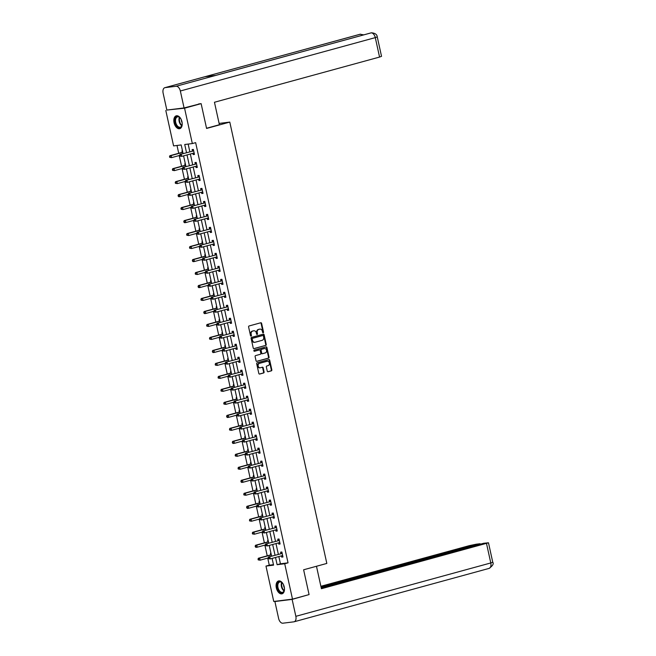 <?xml version="1.0" encoding="UTF-8"?>
<svg xmlns="http://www.w3.org/2000/svg" width="656" height="656" viewBox="0 0 656 656"><rect width="100%" height="100%" fill="white"/><g stroke="black" fill="none" stroke-linecap="round" stroke-linejoin="round"><path stroke-width="0.98" d="M263.204 332.781A0.59 0.467 82.9 0 0 263.532 332.084L261.621 323.4A0.836 0.672 82.9 0 0 260.793 322.76L249.075 325.975A0.836 0.672 82.9 0 0 248.608 326.967L250.51 335.651A0.59 0.467 82.9 0 0 251.42 335.396L251.174 334.273A2.681 2.148 82.9 0 1 252.683 331.091L253.659 330.821A2.681 2.148 82.9 0 1 253.905 330.772A2.681 2.148 82.9 0 1 256.316 332.871L256.562 333.994A0.59 0.467 82.9 0 0 257.48 333.74L257.226 332.617A2.681 2.148 82.9 0 1 258.735 329.435L259.71 329.164A2.681 2.148 82.9 0 0 259.448 329.181A2.681 2.148 82.9 0 0 259.21 329.23L259.71 329.164A2.681 2.148 82.9 0 1 259.956 329.115A2.681 2.148 82.9 0 1 262.375 331.206L262.621 332.33A0.59 0.467 82.9 0 0 263.204 332.781M262.884 332.731A0.59 0.467 82.9 0 0 263.023 332.149L261.113 323.465A0.836 0.672 82.9 0 0 260.563 322.826M250.772 336.044A0.59 0.467 82.9 0 0 250.92 335.462L250.674 334.339L251.174 334.273M256.832 334.388A0.59 0.467 82.9 0 0 256.972 333.806L256.726 332.682L257.226 332.617M276.332 587.891A6.667 3.952 74.7 0 1 278.529 580.97A6.667 3.952 74.7 0 1 284.237 586.907A6.667 3.952 74.7 0 1 282.047 593.819A6.667 3.952 74.7 0 1 276.332 587.891M174.07 122.746A6.667 3.952 74.7 0 1 176.259 115.825A6.667 3.952 74.7 0 1 181.966 121.762A6.667 3.952 74.7 0 1 179.777 128.674A6.667 3.952 74.7 0 1 174.07 122.746M267.246 371.107A0.836 0.672 82.9 0 0 268.074 371.747L271.363 370.845A0.836 0.672 82.9 0 0 271.83 369.853L269.714 360.21A0.836 0.672 82.9 0 0 268.886 359.57L257.168 362.776A0.836 0.672 82.9 0 0 256.701 363.777L258.817 373.42A0.836 0.672 82.9 0 0 259.645 374.051L263.614 372.969A0.836 0.672 82.9 0 0 264.089 371.977L263.179 367.844A0.836 0.672 82.9 0 0 262.351 367.204L260.383 367.745A2.247 1.796 82.9 0 1 260.178 367.786A2.247 1.796 82.9 0 1 258.136 365.909A2.247 1.796 82.9 0 1 259.423 363.375L267.131 361.267A2.247 1.796 82.9 0 1 267.336 361.226A2.247 1.796 82.9 0 1 269.378 363.096A2.247 1.796 82.9 0 1 268.091 365.638L266.812 365.991A0.836 0.672 82.9 0 0 266.336 366.983L267.246 371.107M198.596 103.96L201.13 103.64L206.583 128.445L229.789 122.09L326.827 563.43L303.621 569.785L309.074 594.59L292.494 599.133L273.749 601.462L265.975 566.087L273.577 565.144L272.092 558.412M201.13 103.64L184.557 108.183L192.331 143.557L184.73 144.5L186.525 152.659M278.841 556.559L280.432 563.791L288.033 562.848L195.644 142.647L192.331 143.557M288.033 562.848L284.72 563.75L292.494 599.133M265.778 345.433A0.836 0.672 82.9 0 0 266.246 344.441L264.13 334.798A0.836 0.672 82.9 0 0 263.294 334.158L251.584 337.373A0.836 0.672 82.9 0 0 251.109 338.365L253.232 348.008A0.836 0.672 82.9 0 0 254.061 348.648L265.27 345.499A0.836 0.672 82.9 0 0 265.737 344.507L263.622 334.863A0.836 0.672 82.9 0 0 263.072 334.224M266.918 347.508L269.042 357.143A0.836 0.672 82.9 0 1 268.566 358.143L256.857 361.349A0.836 0.672 82.9 0 1 256.02 360.71L255.118 356.585A0.836 0.672 82.9 0 1 255.586 355.593L260.342 354.289A0.836 0.672 82.9 0 0 260.809 353.297L260.211 350.558A0.836 0.672 82.9 0 0 259.374 349.919L254.43 351.272A0.59 0.467 82.9 0 1 254.175 350.124L266.09 346.868A0.836 0.672 82.9 0 1 266.918 347.508L266.41 347.565L268.534 357.208L269.042 357.143M229.789 122.09L219.112 123.426M188.157 144.074L189.838 151.757M190.338 154.012L192.7 164.738M193.192 167.001L195.554 177.727M196.046 179.982L198.407 190.707M198.907 192.971L201.261 203.696M201.761 205.951L204.114 216.685M204.615 218.94L206.968 229.666M207.468 231.929L209.83 242.654M210.322 244.909L212.683 255.635M213.175 257.898L215.537 268.624M216.037 270.879L218.391 281.604M218.891 283.868L221.244 294.593M221.744 296.856L224.106 307.582M224.598 309.837L226.96 320.563M227.452 322.826L229.813 333.551M230.305 335.806L232.667 346.532M233.167 348.795L235.52 359.521M236.021 361.784L238.374 372.51M238.874 374.765L241.236 385.49M241.728 387.753L244.089 398.479M244.581 400.734L246.943 411.46M247.443 413.723L249.797 424.448M250.297 426.703L252.65 437.437M253.15 439.692L255.504 450.418M256.004 452.681L258.366 463.407M258.858 465.662L261.219 476.387M261.711 478.65L264.073 489.376M264.573 491.631L266.926 502.365M267.427 504.62L269.78 515.345M270.28 517.609L272.642 528.334M273.134 530.589L275.495 541.315M275.987 543.578L278.349 554.304M192.913 153.307L193.2 154.586L194.463 154.431L193.364 149.437L192.101 149.593L192.397 150.937M195.775 166.296L196.054 167.575L197.317 167.411L196.218 162.417L194.955 162.573L195.25 163.926M198.629 179.277L198.907 180.556L200.17 180.4L199.08 175.406L197.809 175.562L198.104 176.907M201.482 192.265L201.761 193.545L203.032 193.381L201.933 188.387L200.662 188.551L200.957 189.896M204.336 205.246L204.615 206.525L205.886 206.369L204.787 201.376L203.516 201.531L203.819 202.884M207.189 218.235L207.468 219.514L208.739 219.358L207.64 214.364L206.378 214.52L206.673 215.865M210.043 231.224L210.33 232.495L211.593 232.339L210.494 227.345L209.231 227.501L209.526 228.854M212.905 244.204L213.184 245.483L214.446 245.328L213.348 240.334L212.085 240.49L212.38 241.834M215.758 257.193L216.037 258.472L217.3 258.308L216.209 253.314L214.938 253.478L215.234 254.823M218.612 270.174L218.891 271.453L220.162 271.297L219.063 266.303L217.792 266.459L218.087 267.804M221.466 283.162L221.744 284.442L223.015 284.286L221.917 279.292L220.646 279.448L220.949 280.793M224.319 296.151L224.606 297.422L225.869 297.266L224.77 292.273L223.507 292.428L223.803 293.781M227.173 309.132L227.46 310.411L228.723 310.255L227.624 305.261L226.361 305.417L226.656 306.762M230.035 322.121L230.313 323.4L231.576 323.236L230.477 318.242L229.215 318.406L229.51 319.751M232.888 335.101L233.167 336.38L234.438 336.225L233.339 331.231L232.068 331.387L232.363 332.731M235.742 348.09L236.021 349.369L237.292 349.213L236.193 344.211L234.922 344.375L235.217 345.72M238.595 361.071L238.874 362.35L240.145 362.194L239.046 357.2L237.784 357.356L238.079 358.709M241.449 374.059L241.736 375.339L242.999 375.183L241.9 370.189L240.637 370.345L240.932 371.69M244.303 387.048L244.59 388.327L245.852 388.163L244.754 383.17L243.491 383.325L243.786 384.678M247.164 400.029L247.443 401.308L248.706 401.152L247.607 396.158L246.344 396.314L246.64 397.659M250.018 413.018L250.297 414.297L251.568 414.141L250.469 409.139L249.198 409.303L249.493 410.648M252.872 425.998L253.15 427.277L254.421 427.122L253.323 422.128L252.052 422.284L252.355 423.637M255.725 438.987L256.004 440.266L257.275 440.11L256.176 435.117L254.913 435.272L255.209 436.617M258.579 451.976L258.866 453.255L260.129 453.091L259.03 448.097L257.767 448.253L258.062 449.606M261.441 464.956L261.719 466.236L262.982 466.08L261.883 461.086L260.621 461.242L260.916 462.587M264.294 477.945L264.573 479.224L265.836 479.06L264.745 474.067L263.474 474.231L263.769 475.575M267.148 490.926L267.427 492.205L268.698 492.049L267.599 487.055L266.328 487.211L266.623 488.564M270.001 503.915L270.28 505.194L271.551 505.038L270.452 500.044L269.181 500.2L269.485 501.545M272.855 516.903L273.142 518.174L274.405 518.019L273.306 513.025L272.043 513.181L272.338 514.534M275.709 529.884L275.996 531.163L277.258 531.007L276.16 526.014L274.897 526.169L275.192 527.514M278.57 542.873L278.849 544.152L280.112 543.988L279.013 538.994L277.75 539.158L278.046 540.503M281.424 555.853L281.703 557.133L282.974 556.977L281.875 551.983L280.604 552.139L280.899 553.484M177.005 145.468L178.727 153.283M179.227 155.546L181.581 166.271M182.081 168.526L184.434 179.252M184.935 181.515L187.296 192.241M187.788 194.504L190.15 205.23M190.642 207.485L193.003 218.21M193.495 220.473L195.857 231.199M196.357 233.454L198.711 244.18M199.211 246.443L201.564 257.168M202.064 259.432L204.426 270.157M204.918 272.412L207.28 283.138M207.772 285.401L210.133 296.127M210.625 298.382L212.987 309.107M213.487 311.37L215.84 322.096M216.341 324.351L218.694 335.085M219.194 337.34L221.556 348.065M222.048 350.329L224.409 361.054M224.901 363.309L227.263 374.035M227.763 376.298L230.117 387.024M230.617 389.279L232.97 400.004M233.47 402.267L235.824 412.993M236.324 415.256L238.686 425.982M239.178 428.237L241.539 438.962M242.031 441.226L244.393 451.951M244.893 454.206L247.246 464.932M247.747 467.195L250.1 477.921M250.6 480.184L252.962 490.909M253.454 493.164L255.815 503.89M256.307 506.153L258.669 516.879M259.161 519.134L261.523 529.859M262.023 532.123L264.376 542.848M264.876 545.111L267.23 555.837M267.73 558.092L269.288 565.177L273.47 564.66M182.475 150.79L181.966 150.855L182.261 152.2M185.328 163.779L184.82 163.836L185.115 165.189M188.182 176.759L187.673 176.825L187.969 178.17M191.035 189.748L190.535 189.814L190.83 191.158M193.889 202.729L193.389 202.794L193.684 204.139M196.751 215.717L196.242 215.783L196.538 217.128M199.604 228.706L199.096 228.764L199.391 230.117M202.458 241.687L201.95 241.752L202.245 243.097M205.312 254.676L204.803 254.733L205.107 256.086M208.165 267.656L207.665 267.722L207.96 269.067M211.019 280.645L210.519 280.711L210.814 282.055M213.881 293.634L213.372 293.691L213.667 295.044M216.734 306.614L216.226 306.68L216.521 308.025M219.588 319.603L219.079 319.661L219.375 321.014M222.441 332.584L221.933 332.649L222.236 333.994M225.295 345.573L224.795 345.638L225.09 346.983M228.149 358.561L227.648 358.619L227.944 359.972M231.01 371.542L230.502 371.608L230.797 372.952M233.864 384.531L233.356 384.588L233.651 385.941M236.718 397.511L236.209 397.577L236.504 398.922M239.571 410.5L239.071 410.566L239.366 411.911M242.425 423.489L241.925 423.546L242.22 424.891M245.278 436.47L244.778 436.535L245.073 437.88M248.14 449.458L247.632 449.516L247.927 450.869M250.994 462.439L250.485 462.505L250.781 463.849M253.847 475.428L253.339 475.493L253.642 476.838M256.701 488.408L256.201 488.474L256.496 489.819M259.555 501.397L259.054 501.463L259.35 502.808M262.416 514.386L261.908 514.443L262.203 515.796M265.27 527.367L264.762 527.432L265.057 528.777M268.124 540.355L267.615 540.413L267.91 541.766M270.977 553.336L270.469 553.402L270.772 554.746M167.862 109.954L184.557 108.183M269.288 565.177L265.975 566.087M183.09 153.602L181.187 144.943L173.586 145.894L165.812 110.511M271.592 556.149L269.239 545.423M268.739 543.168L266.385 532.442M265.885 530.179L263.523 519.454M263.031 517.199L260.67 506.465M260.178 504.21L257.816 493.484M257.324 491.221L254.963 480.495M254.462 478.24L252.109 467.515M251.609 465.252L249.255 454.526M248.755 452.271L246.394 441.545M245.902 439.282L243.54 428.557M243.048 426.293L240.686 415.568M240.194 413.313L237.833 402.587M237.333 400.324L234.979 389.598M234.479 387.343L232.126 376.618M231.625 374.355L229.264 363.629M228.772 361.366L226.41 350.64M225.918 348.385L223.557 337.66M223.056 335.396L220.703 324.671M220.203 322.416L217.849 311.69M217.349 309.427L214.996 298.701M214.496 296.446L212.134 285.713M211.642 283.458L209.28 272.732M208.788 270.469L206.427 259.743M205.927 257.488L203.573 246.763M203.073 244.499L200.72 233.774M200.219 231.519L197.858 220.785M197.366 218.53L195.004 207.804M194.512 205.541L192.151 194.816M191.659 192.561L189.297 181.835M188.797 179.572L186.443 168.846M185.943 166.591L183.59 155.866M275.528 557.469L277.119 564.701L284.72 563.75M187.026 154.923L189.379 165.648M189.879 167.903L192.233 178.629M192.733 180.892L195.094 191.618M195.586 193.881L197.948 204.606M198.44 206.861L200.802 217.587M201.302 219.85L203.655 230.576M204.155 232.831L206.509 243.556M207.009 245.82L209.371 256.545M209.863 258.808L212.224 269.534M212.716 271.789L215.078 282.515M215.57 284.778L217.931 295.503M218.432 297.758L220.785 308.484M221.285 310.747L223.639 321.473M224.139 323.728L226.5 334.462M226.992 336.717L229.354 347.442M229.846 349.705L232.208 360.431M232.708 362.686L235.061 373.412M235.561 375.675L237.915 386.4M238.415 388.655L240.768 399.381M241.269 401.644L243.63 412.37M244.122 414.633L246.484 425.359M246.976 427.614L249.337 438.339M249.838 440.602L252.191 451.328M252.691 453.583L255.045 464.309M255.545 466.572L257.906 477.297M258.398 479.561L260.76 490.286M261.252 492.541L263.614 503.267M264.106 505.53L266.467 516.256M266.967 518.511L269.321 529.236M269.821 531.499L272.174 542.225M272.675 544.488L275.036 555.214M280.432 563.791L277.119 564.701M193.2 154.586L194.422 154.25M196.054 167.575L197.276 167.239M198.907 180.556L200.137 180.22M201.761 193.545L202.991 193.208M204.615 206.525L205.845 206.189M207.468 219.514L208.698 219.178M210.33 232.495L211.552 232.158M213.184 245.483L214.414 245.147M216.037 258.472L217.267 258.136M218.891 271.453L220.121 271.117M221.744 284.442L222.974 284.105M224.606 297.422L225.828 297.086M227.46 310.411L228.682 310.075M230.313 323.4L231.543 323.064M233.167 336.38L234.397 336.044M236.021 349.369L237.251 349.033M238.874 362.35L240.104 362.014M241.736 375.339L242.958 375.002M244.59 388.327L245.811 387.991M247.443 401.308L248.673 400.972M250.297 414.297L251.527 413.961M253.15 427.277L254.38 426.941M256.004 440.266L257.234 439.93M258.866 453.255L260.088 452.919M261.719 466.236L262.949 465.899M264.573 479.224L265.803 478.888M267.427 492.205L268.657 491.869M270.28 505.194L271.51 504.858M273.142 518.174L274.364 517.838M275.996 531.163L277.217 530.827M278.849 544.152L280.079 543.816M281.703 557.133L282.933 556.796M256.726 332.682A2.681 2.148 82.9 0 1 258.234 329.492L259.21 329.23M253.642 330.821A2.681 2.148 82.9 0 0 253.396 330.837A2.681 2.148 82.9 0 0 253.15 330.886L253.659 330.821M250.674 334.339A2.681 2.148 82.9 0 1 252.175 331.149L253.15 330.886M253.782 348.648L265.27 345.499M263.417 335.946A0.59 0.467 82.9 0 0 262.835 335.503L252.552 338.316A0.59 0.467 82.9 0 0 252.216 339.013L252.478 340.202A2.681 2.148 82.9 0 0 254.897 342.293A2.681 2.148 82.9 0 0 255.135 342.243L262.162 340.316A2.681 2.148 82.9 0 0 263.671 337.135L263.417 335.946M262.433 335.552A0.59 0.467 82.9 0 0 262.326 335.56L262.835 335.503M254.897 342.293L254.389 342.35A2.681 2.148 82.9 0 1 251.97 340.259L251.715 339.078A0.59 0.467 82.9 0 1 252.043 338.381L262.326 335.56M256.57 361.349L268.066 358.209A0.836 0.672 82.9 0 0 268.534 357.208M259.022 349.96A0.836 0.672 82.9 0 0 258.874 349.984L254.192 351.263M265.27 352.936A2.247 1.796 82.9 0 0 266.557 350.402A2.247 1.796 82.9 0 0 264.507 348.525A2.247 1.796 82.9 0 0 264.311 348.566L261.588 349.312A0.836 0.672 82.9 0 0 261.121 350.304L261.719 353.043A0.836 0.672 82.9 0 0 262.548 353.682L265.27 352.936M264.212 348.582A2.247 1.796 82.9 0 0 264.007 348.59A2.247 1.796 82.9 0 0 263.802 348.631L264.311 348.566M262.4 353.699L262.047 353.748A0.836 0.672 82.9 0 1 261.211 353.108L260.612 350.37A0.836 0.672 82.9 0 1 261.08 349.377L263.802 348.631M266.41 347.565A0.836 0.672 82.9 0 0 265.869 346.926M267.033 361.276A2.247 1.796 82.9 0 0 266.828 361.284A2.247 1.796 82.9 0 0 266.623 361.325L267.131 361.267M259.874 367.811A2.247 1.796 82.9 0 1 259.669 367.852A2.247 1.796 82.9 0 1 257.628 365.974A2.247 1.796 82.9 0 1 258.915 363.44L266.623 361.325M259.366 374.059L263.113 373.034A0.836 0.672 82.9 0 0 263.581 372.034L262.671 367.909A0.836 0.672 82.9 0 0 262.129 367.27M267.796 371.747L270.854 370.911A0.836 0.672 82.9 0 0 271.33 369.918L269.206 360.275A0.836 0.672 82.9 0 0 268.657 359.636M182.696 151.823L182.179 152.274A0.853 0.689 -97.1 0 1 181.942 152.405L169.871 155.71L171.142 155.554L171.601 157.629L179.695 155.415M182.819 152.356L171.142 155.554L169.527 156.522L169.715 157.358L170.216 157.292L170.035 156.456M170.216 157.292L171.601 157.629L169.715 157.358M169.527 156.522L169.871 155.71M193.34 150.987L180.006 154.447L193.34 150.987A0.853 0.689 82.9 0 0 193.577 150.855L193.659 150.782M180.17 155.193L181.277 154.291L181.728 156.366L179.842 156.095L180.351 156.03L180.17 155.193L179.662 155.259L179.842 156.095M194.168 153.078L194.061 153.061A0.853 0.689 82.9 0 0 193.799 153.069L181.728 156.366L180.351 156.03M192.077 151.142A0.853 0.689 82.9 0 0 192.306 151.011L193.487 149.986M194.266 153.52L193.053 153.266M180.006 154.447L179.662 155.259M181.327 119.745A3.805 2.255 -105.3 0 0 182.138 122.721A5.765 3.419 74.7 0 1 182.015 125.189A5.765 3.419 74.7 0 1 176.202 125.28A5.765 3.419 74.7 0 1 175.447 117.982A5.765 3.419 74.7 0 1 179.957 117.686A5.765 3.419 74.7 0 1 180.892 118.925A5.765 3.419 74.7 0 1 181.318 119.736M180.072 117.809A5.338 3.173 -105.3 0 0 177.473 116.866A5.338 3.173 -105.3 0 0 176.71 124.96A5.338 3.173 -105.3 0 0 180.293 127.166A5.338 3.173 -105.3 0 0 182.048 125.025M176.71 115.743A6.617 3.928 -105.3 0 0 175.857 125.755A6.617 3.928 -105.3 0 0 180.203 128.51M278.472 590.425A5.765 3.419 74.7 0 1 277.718 583.127A5.765 3.419 74.7 0 1 282.228 582.831A5.765 3.419 74.7 0 1 283.162 584.07A5.765 3.419 74.7 0 1 283.589 584.89A3.805 2.255 -105.3 0 0 284.409 587.866A5.765 3.419 74.7 0 1 284.278 590.334A5.765 3.419 74.7 0 1 278.472 590.425M282.342 582.954A5.338 3.173 -105.3 0 0 279.743 582.011A5.338 3.173 -105.3 0 0 278.98 590.105A5.338 3.173 -105.3 0 0 282.556 592.311A5.338 3.173 -105.3 0 0 284.319 590.17M278.98 580.888A6.617 3.928 -105.3 0 0 278.128 590.9A6.617 3.928 -105.3 0 0 282.474 593.655M206.542 128.256L219.399 124.738L214.455 102.262L379.562 57.064L375.289 37.622L180.343 90.995L184.074 107.937L200.367 103.738M180.343 90.995A5.256 3.116 -105.3 0 0 176.103 86.264L215.89 75.374L204.893 76.744L165.115 87.633L176.103 86.264M165.115 87.633A5.256 3.116 -105.3 0 0 164.853 87.683A5.256 3.116 -105.3 0 0 163.123 93.144L166.845 110.077L184.074 107.937M377.257 36.9C377.061 34.506 375.15 33.136 371.509 32.8L371.05 32.89A5.256 3.116 -105.3 0 1 375.289 37.622L377.257 36.9L381.53 56.334L379.562 57.064M362.342 35.26A5.256 3.116 -105.3 0 0 360.054 34.26L363.785 34.866M316.479 566.267L321.415 588.719L488.482 542.791L483.677 543.275L321.202 587.76M488.802 568.457A5.256 3.116 -105.3 0 0 489.056 568.408L294.118 621.781A5.256 3.116 -105.3 0 1 293.855 621.831L282.867 623.2A5.256 3.116 -105.3 0 1 278.62 618.469L274.897 601.527L276.283 601.15M294.118 621.781A5.256 3.116 -105.3 0 0 295.848 616.32L292.125 599.387L274.897 601.527M480.192 544.226L480.085 543.726L476.305 544.193L469.286 545.661L320.882 586.292M480.085 543.726L321.087 587.251M292.125 599.387L307.352 595.066M185.55 164.804L185.033 165.263A0.853 0.689 -97.1 0 1 184.795 165.394L172.733 168.69L173.996 168.535L174.455 170.617L182.548 168.403M185.673 165.337L173.996 168.535L172.38 169.51L172.569 170.339L173.077 170.273L172.889 169.445M173.077 170.273L174.455 170.617L172.569 170.339M172.38 169.51L172.733 168.69M188.411 177.792L187.887 178.252A0.853 0.689 -97.1 0 1 187.649 178.375L175.587 181.679L176.849 181.523L177.309 183.606L185.41 181.384M188.526 178.325L176.849 181.523L175.242 182.491L175.423 183.327L175.931 183.262L175.742 182.425M175.931 183.262L177.309 183.606L175.423 183.327M175.242 182.491L175.587 181.679M196.193 163.967L182.86 167.436L196.193 163.967A0.853 0.689 82.9 0 0 196.431 163.844L196.513 163.77M183.024 168.182L184.131 167.272L184.582 169.355L182.696 169.076L183.204 169.01L183.024 168.182L182.516 168.248L182.696 169.076M197.021 166.066L196.915 166.042A0.853 0.689 82.9 0 0 196.652 166.05L184.582 169.355L183.204 169.01M194.93 164.131A0.853 0.689 82.9 0 0 195.16 164L196.341 162.967M197.12 166.509L195.906 166.255M182.86 167.436L182.516 168.248M199.055 176.956L185.714 180.416L199.055 176.956A0.853 0.689 82.9 0 0 199.285 176.825L199.375 176.751M185.878 181.171L186.985 180.261L187.444 182.343L185.558 182.065L186.058 181.999L185.878 181.171L185.369 181.228L185.558 182.065M199.875 179.055L199.768 179.031A0.853 0.689 82.9 0 0 199.506 179.039L187.444 182.343L186.058 181.999M197.784 177.112A0.853 0.689 82.9 0 0 198.022 176.989L199.194 175.956M199.973 179.49L198.76 179.244M185.714 180.416L185.369 181.228M191.265 190.773L190.74 191.232A0.853 0.689 -97.1 0 1 190.511 191.363L178.44 194.668L179.703 194.504L180.162 196.587L188.264 194.373M191.38 191.314L179.703 194.504L178.096 195.48L178.276 196.308L178.785 196.251L178.604 195.414M178.785 196.251L180.162 196.587L178.899 196.743L178.276 196.308M178.096 195.48L178.44 194.668M194.119 203.762L193.594 204.221A0.853 0.689 -97.1 0 1 193.364 204.344L181.294 207.649L182.565 207.493L183.016 209.576L191.117 207.353M194.233 204.295L182.565 207.493L180.949 208.46L181.13 209.297L181.638 209.231L181.458 208.403M181.638 209.231L183.016 209.576L181.13 209.297M180.949 208.46L181.294 207.649M196.972 216.751L196.447 217.202A0.853 0.689 -97.1 0 1 196.218 217.333L184.147 220.637L185.418 220.482L185.869 222.556L193.971 220.342M197.087 217.284L185.418 220.482L183.803 221.449L183.983 222.277L184.492 222.22L184.311 221.384M184.492 222.22L185.869 222.556L184.607 222.72L183.983 222.277M183.803 221.449L184.147 220.637M201.909 189.945L188.575 193.405L201.909 189.945A0.853 0.689 82.9 0 0 202.138 189.814L202.228 189.74M188.731 194.151L189.838 193.241L190.297 195.324L188.411 195.045L188.92 194.988L188.731 194.151L188.231 194.217L188.411 195.045M202.729 192.036L202.622 192.011A0.853 0.689 82.9 0 0 202.368 192.019L190.297 195.324L188.92 194.988M200.638 190.101A0.853 0.689 82.9 0 0 200.875 189.969L202.048 188.936M202.827 192.479L201.622 192.224M188.575 193.405L188.231 194.217M204.762 202.925L191.429 206.386L204.762 202.925A0.853 0.689 82.9 0 0 204.992 202.802L205.082 202.72M191.585 207.14L192.692 206.23L193.151 208.313L191.265 208.034L191.773 207.968L191.585 207.14L191.085 207.198L191.265 208.034M205.59 205.025L205.476 205A0.853 0.689 82.9 0 0 205.221 205.008L193.151 208.313L191.773 207.968M203.491 203.081A0.853 0.689 82.9 0 0 203.729 202.958L204.91 201.925M205.689 205.467L204.475 205.213M191.429 206.386L191.085 207.198M207.616 215.914L194.283 219.375L207.616 215.914A0.853 0.689 82.9 0 0 207.854 215.783L207.936 215.709M194.447 220.121L195.545 219.219L196.005 221.293L194.119 221.023L194.627 220.957L194.447 220.121L193.938 220.186L194.119 221.023M208.444 218.005L208.337 217.989A0.853 0.689 82.9 0 0 208.075 217.997L196.005 221.293L194.627 220.957M206.353 216.07A0.853 0.689 82.9 0 0 206.583 215.939L207.763 214.914M208.542 218.448L207.329 218.194M194.283 219.375L193.938 220.186M199.826 229.731L199.309 230.19A0.853 0.689 -97.1 0 1 199.071 230.313L187.001 233.618L188.272 233.462L188.731 235.545L196.825 233.331M199.949 230.264L188.272 233.462L186.657 234.438L186.845 235.266L187.345 235.201L187.165 234.372M187.345 235.201L188.731 235.545L186.845 235.266M186.657 234.438L187.001 233.618M210.469 228.895L197.136 232.355L210.469 228.895A0.853 0.689 82.9 0 0 210.707 228.772L210.789 228.69M197.3 233.11L198.407 232.199L198.858 234.282L196.972 234.003L197.481 233.938L197.3 233.11L196.792 233.175L196.972 234.003M211.298 230.994L211.191 230.969A0.853 0.689 82.9 0 0 210.929 230.978L198.858 234.282L197.481 233.938M209.207 229.059A0.853 0.689 82.9 0 0 209.436 228.928L210.617 227.894M211.396 231.437L210.182 231.183M197.136 232.355L196.792 233.175M202.679 242.72L202.163 243.171A0.853 0.689 -97.1 0 1 201.925 243.302L189.863 246.607L191.126 246.451L191.585 248.534L199.678 246.312M202.802 243.253L191.126 246.451L189.518 247.419L189.699 248.255L190.207 248.189L190.019 247.353M190.207 248.189L191.585 248.534L189.699 248.255M189.518 247.419L189.863 246.607M213.323 241.884L199.99 245.344L213.323 241.884A0.853 0.689 82.9 0 0 213.561 241.752L213.651 241.679M200.154 246.098L201.261 245.188L201.72 247.271L199.834 246.992L200.334 246.927L200.154 246.098L199.645 246.156L199.834 246.992M214.151 243.983L214.045 243.958A0.853 0.689 82.9 0 0 213.782 243.966L201.72 247.271L200.334 246.927M212.06 242.039A0.853 0.689 82.9 0 0 212.298 241.916L213.471 240.883M214.25 244.417L213.036 244.171M199.99 245.344L199.645 246.156M205.541 255.701L205.016 256.16A0.853 0.689 -97.1 0 1 204.779 256.291L192.716 259.596L193.979 259.432L194.438 261.514L202.54 259.3M205.656 256.242L193.979 259.432L192.372 260.407L192.552 261.236L193.061 261.178L192.872 260.342M193.061 261.178L194.438 261.514L193.176 261.67L192.552 261.236M192.372 260.407L192.716 259.596M216.185 254.872L202.843 258.333L216.185 254.872A0.853 0.689 82.9 0 0 216.414 254.741L216.505 254.667M203.007 259.079L204.114 258.169L204.574 260.252L202.688 259.973L203.196 259.915L203.007 259.079L202.499 259.145L202.688 259.973M217.005 256.963L216.898 256.939A0.853 0.689 82.9 0 0 216.636 256.947L204.574 260.252L203.196 259.915M214.914 255.028A0.853 0.689 82.9 0 0 215.152 254.897L216.324 253.864M217.103 257.406L215.89 257.152M202.843 258.333L202.499 259.145M208.395 268.689L207.87 269.149A0.853 0.689 -97.1 0 1 207.64 269.272L195.57 272.576L196.833 272.42L197.292 274.503L205.394 272.281M208.51 269.222L196.833 272.42L195.226 273.388L195.406 274.224L195.914 274.159L195.734 273.331M195.914 274.159L197.292 274.503L195.406 274.224M195.226 273.388L195.57 272.576M219.038 267.853L205.705 271.313L219.038 267.853A0.853 0.689 82.9 0 0 219.268 267.722L219.358 267.648M205.861 272.068L206.968 271.158L207.427 273.24L205.541 272.962L206.05 272.896L205.861 272.068L205.361 272.125L205.541 272.962M219.867 269.952L219.752 269.928A0.853 0.689 82.9 0 0 219.498 269.936L207.427 273.24L206.05 272.896M217.767 268.009A0.853 0.689 82.9 0 0 218.005 267.886L219.178 266.853M219.957 270.395L218.751 270.141M205.705 271.313L205.361 272.125M211.248 281.67L210.724 282.129A0.853 0.689 -97.1 0 1 210.494 282.26L198.424 285.565L199.695 285.409L200.146 287.484L208.247 285.27M211.363 282.211L199.695 285.409L198.079 286.377L198.26 287.205L198.768 287.148L198.588 286.311M198.768 287.148L200.146 287.484L198.883 287.648L198.26 287.205M198.079 286.377L198.424 285.565M221.892 280.842L208.559 284.302L221.892 280.842A0.853 0.689 82.9 0 0 222.13 280.711L222.212 280.637M208.723 285.048L209.822 284.146L210.281 286.221L208.395 285.95L208.903 285.885L208.723 285.048L208.214 285.114L208.395 285.95M222.72 282.933L222.614 282.916A0.853 0.689 82.9 0 0 222.351 282.916L210.281 286.221L208.903 285.885M220.621 280.998A0.853 0.689 82.9 0 0 220.859 280.866L222.04 279.833M222.819 283.376L221.605 283.121M208.559 284.302L208.214 285.114M214.102 294.659L213.585 295.118A0.853 0.689 -97.1 0 1 213.348 295.241L201.277 298.546L202.548 298.39L203.007 300.473L211.101 298.259M214.217 295.192L202.548 298.39L200.933 299.357L201.121 300.194L201.622 300.128L201.441 299.3M201.622 300.128L203.007 300.473L201.121 300.194M200.933 299.357L201.277 298.546M224.746 293.822L211.412 297.283L224.746 293.822A0.853 0.689 82.9 0 0 224.983 293.699L225.065 293.617M211.576 298.037L212.675 297.127L213.134 299.21L211.248 298.931L211.757 298.865L211.576 298.037L211.068 298.103L211.248 298.931M225.574 295.922L225.467 295.897A0.853 0.689 82.9 0 0 225.205 295.905L213.134 299.21L211.757 298.865M223.483 293.986A0.853 0.689 82.9 0 0 223.712 293.855L224.893 292.822M225.672 296.364L224.459 296.11M211.412 297.283L211.068 298.103M216.956 307.648L216.439 308.099A0.853 0.689 -97.1 0 1 216.201 308.23L204.131 311.534L205.402 311.379L205.861 313.453L213.954 311.239M217.079 308.181L205.402 311.379L203.786 312.346L203.975 313.183L204.483 313.117L204.295 312.281M204.483 313.117L205.861 313.453L204.59 313.617L203.975 313.183M203.786 312.346L204.131 311.534M227.599 306.811L214.266 310.272L227.599 306.811A0.853 0.689 82.9 0 0 227.837 306.68L227.919 306.606M214.43 311.018L215.537 310.116L215.988 312.199L214.102 311.92L214.61 311.854L214.43 311.018L213.922 311.083L214.102 311.92M228.427 308.902L228.321 308.886A0.853 0.689 82.9 0 0 228.058 308.894L215.988 312.199L214.61 311.854M226.336 306.967A0.853 0.689 82.9 0 0 226.566 306.844L227.747 305.811M228.526 309.345L227.312 309.099M214.266 310.272L213.922 311.083M219.809 320.628L219.293 321.087A0.853 0.689 -97.1 0 1 219.055 321.219L206.993 324.523L208.255 324.359L208.715 326.442L216.808 324.228M219.932 321.161L208.255 324.359L206.648 325.335L206.829 326.163L207.337 326.098L207.148 325.269M207.337 326.098L208.715 326.442L206.829 326.163M206.648 325.335L206.993 324.523M230.453 319.792L217.12 323.26L230.453 319.792A0.853 0.689 82.9 0 0 230.691 319.669L230.781 319.595M217.284 324.007L218.391 323.096L218.85 325.179L216.964 324.9L217.464 324.843L217.284 324.007L216.775 324.072L216.964 324.9M231.281 321.891L231.174 321.866A0.853 0.689 82.9 0 0 230.912 321.875L218.85 325.179L217.464 324.843M229.19 319.956A0.853 0.689 82.9 0 0 229.428 319.825L230.6 318.791M231.379 322.334L230.166 322.08M217.12 323.26L216.775 324.072M222.671 333.617L222.146 334.076A0.853 0.689 -97.1 0 1 221.908 334.199L209.846 337.504L211.109 337.348L211.568 339.431L219.67 337.209M222.786 334.15L211.109 337.348L209.502 338.316L209.682 339.152L210.191 339.086L210.01 338.258M210.191 339.086L211.568 339.431L209.682 339.152M209.502 338.316L209.846 337.504M233.315 332.781L219.973 336.241L233.315 332.781A0.853 0.689 82.9 0 0 233.544 332.649L233.634 332.576M220.137 336.995L221.244 336.085L221.703 338.168L219.817 337.889L220.326 337.824L220.137 336.995L219.629 337.053L219.817 337.889M234.135 334.88L234.028 334.855A0.853 0.689 82.9 0 0 233.766 334.863L221.703 338.168L220.326 337.824M232.044 332.936A0.853 0.689 82.9 0 0 232.281 332.813L233.454 331.78M234.233 335.323L233.019 335.068M219.973 336.241L219.629 337.053M225.525 346.598L225 347.057A0.853 0.689 -97.1 0 1 224.77 347.188L212.7 350.493L213.963 350.329L214.422 352.411L222.523 350.197M225.639 347.139L213.963 350.329L212.355 351.304L212.536 352.133L213.044 352.075L212.864 351.239M213.044 352.075L214.422 352.411L213.159 352.567L212.536 352.133M212.355 351.304L212.7 350.493M236.168 345.769L222.835 349.23L236.168 345.769A0.853 0.689 82.9 0 0 236.398 345.638L236.488 345.564M222.991 349.976L224.098 349.074L224.557 351.149L222.671 350.87L223.179 350.812L222.991 349.976L222.491 350.042L222.671 350.87M236.996 347.86L236.882 347.836A0.853 0.689 82.9 0 0 236.627 347.844L224.557 351.149L223.179 350.812M234.897 345.925A0.853 0.689 82.9 0 0 235.135 345.794L236.316 344.761M237.087 348.303L235.881 348.049M222.835 349.23L222.491 350.042M228.378 359.586L227.853 360.046A0.853 0.689 -97.1 0 1 227.624 360.169L215.553 363.473L216.824 363.317L217.275 365.4L225.377 363.178M228.493 360.119L216.824 363.317L215.209 364.285L215.389 365.121L215.898 365.056L215.717 364.228M215.898 365.056L217.275 365.4L215.389 365.121M215.209 364.285L215.553 363.473M239.022 358.75L225.689 362.21L239.022 358.75A0.853 0.689 82.9 0 0 239.26 358.627L239.342 358.545M225.853 362.965L226.951 362.055L227.411 364.137L225.525 363.859L226.033 363.793L225.853 362.965L225.344 363.03L225.525 363.859M239.85 360.849L239.743 360.825A0.853 0.689 82.9 0 0 239.481 360.833L227.411 364.137L226.033 363.793M237.759 358.906A0.853 0.689 82.9 0 0 237.989 358.783L239.169 357.75M239.948 361.292L238.735 361.038M225.689 362.21L225.344 363.03M231.232 372.575L230.715 373.026A0.853 0.689 -97.1 0 1 230.477 373.157L218.407 376.462L219.678 376.306L220.137 378.381L228.231 376.167M231.355 373.108L219.678 376.306L218.063 377.274L218.251 378.11L218.751 378.045L218.571 377.208M218.751 378.045L220.137 378.381L218.251 378.11M218.063 377.274L218.407 376.462M241.875 371.739L228.542 375.199L241.875 371.739A0.853 0.689 82.9 0 0 242.113 371.608L242.195 371.534M228.706 375.945L229.805 375.043L230.264 377.126L228.378 376.847L228.887 376.782L228.706 375.945L228.198 376.011L228.378 376.847M242.704 373.83L242.597 373.813A0.853 0.689 82.9 0 0 242.335 373.822L230.264 377.126L228.887 376.782M240.613 371.895A0.853 0.689 82.9 0 0 240.842 371.763L242.023 370.738M242.802 374.273L241.588 374.027M228.542 375.199L228.198 376.011M234.085 385.556L233.569 386.015A0.853 0.689 -97.1 0 1 233.331 386.146L221.261 389.443L222.532 389.287L222.991 391.37L231.084 389.156M234.208 386.089L222.532 389.287L220.916 390.263L221.105 391.091L221.613 391.025L221.425 390.197M221.613 391.025L222.991 391.37L221.105 391.091M220.916 390.263L221.261 389.443M244.729 384.719L231.396 388.188L244.729 384.719A0.853 0.689 82.9 0 0 244.967 384.596L245.049 384.523M231.56 388.934L232.667 388.024L233.118 390.107L231.232 389.828L231.74 389.771L231.56 388.934L231.051 389L231.232 389.828M245.557 386.819L245.451 386.794A0.853 0.689 82.9 0 0 245.188 386.802L233.118 390.107L231.74 389.771M243.466 384.883A0.853 0.689 82.9 0 0 243.696 384.752L244.877 383.719M245.656 387.261L244.442 387.007M231.396 388.188L231.051 389M236.947 398.545L236.422 399.004A0.853 0.689 -97.1 0 1 236.185 399.127L224.122 402.431L225.385 402.276L225.844 404.358L233.938 402.136M237.062 399.078L225.385 402.276L223.778 403.243L223.958 404.08L224.467 404.014L224.278 403.186M224.467 404.014L225.844 404.358L223.958 404.08M223.778 403.243L224.122 402.431M247.591 397.708L234.249 401.169L247.591 397.708A0.853 0.689 82.9 0 0 247.82 397.577L247.911 397.503M234.413 401.923L235.52 401.013L235.98 403.096L234.094 402.817L234.594 402.751L234.413 401.923L233.905 401.98L234.094 402.817M248.411 399.807L248.304 399.783A0.853 0.689 82.9 0 0 248.042 399.791L235.98 403.096L234.594 402.751M246.32 397.864A0.853 0.689 82.9 0 0 246.558 397.741L247.73 396.708M248.509 400.242L247.296 399.996M234.249 401.169L233.905 401.98M239.801 411.525L239.276 411.984A0.853 0.689 -97.1 0 1 239.046 412.116L226.976 415.42L228.239 415.256L228.698 417.339L236.8 415.125M239.916 412.066L228.239 415.256L226.632 416.232L226.812 417.06L227.32 417.003L227.14 416.166M227.32 417.003L228.698 417.339L227.435 417.495L226.812 417.06M226.632 416.232L226.976 415.42M250.444 410.697L237.111 414.157L250.444 410.697A0.853 0.689 82.9 0 0 250.674 410.566L250.764 410.492M237.267 414.904L238.374 414.002L238.833 416.076L236.947 415.797L237.456 415.74L237.267 414.904L236.767 414.969L236.947 415.797M251.264 412.788L251.158 412.763A0.853 0.689 82.9 0 0 250.895 412.772L238.833 416.076L237.456 415.74M249.173 410.853A0.853 0.689 82.9 0 0 249.411 410.722L250.584 409.688M251.363 413.231L250.149 412.977M237.111 414.157L236.767 414.969M242.654 424.514L242.13 424.973A0.853 0.689 -97.1 0 1 241.9 425.096L229.83 428.401L231.092 428.245L231.552 430.328L239.653 428.106M242.769 425.047L231.092 428.245L229.485 429.213L229.666 430.049L230.174 429.983L229.994 429.155M230.174 429.983L231.552 430.328L229.666 430.049M229.485 429.213L229.83 428.401M253.298 423.678L239.965 427.138L253.298 423.678A0.853 0.689 82.9 0 0 253.528 423.555L253.618 423.473M240.121 427.892L241.228 426.982L241.687 429.065L239.801 428.786L240.309 428.721L240.121 427.892L239.62 427.95L239.801 428.786M254.126 425.777L254.011 425.752A0.853 0.689 82.9 0 0 253.757 425.76L241.687 429.065L240.309 428.721M252.027 423.833A0.853 0.689 82.9 0 0 252.265 423.71L253.446 422.677M254.216 426.22L253.011 425.965M239.965 427.138L239.62 427.95M245.508 437.503L244.983 437.954A0.853 0.689 -97.1 0 1 244.754 438.085L232.683 441.39L233.954 441.234L234.405 443.308L242.507 441.094M245.623 438.036L233.954 441.234L232.339 442.201L232.519 443.038L233.028 442.972L232.847 442.136M233.028 442.972L234.405 443.308L233.142 443.472L232.519 443.038M232.339 442.201L232.683 441.39M256.152 436.666L242.818 440.127L256.152 436.666A0.853 0.689 82.9 0 0 256.389 436.535L256.471 436.461M242.982 440.873L244.081 439.971L244.54 442.046L242.654 441.775L243.163 441.709L242.982 440.873L242.474 440.939L242.654 441.775M256.98 438.757L256.873 438.741A0.853 0.689 82.9 0 0 256.611 438.749L244.54 442.046L243.163 441.709M254.889 436.822A0.853 0.689 82.9 0 0 255.118 436.691L256.299 435.666M257.078 439.2L255.865 438.946M242.818 440.127L242.474 440.939M248.362 450.483L247.845 450.943A0.853 0.689 -97.1 0 1 247.607 451.074L235.537 454.37L236.808 454.214L237.267 456.297L245.36 454.083M248.485 451.016L236.808 454.214L235.192 455.19L235.381 456.018L235.881 455.953L235.701 455.125M235.881 455.953L237.267 456.297L235.381 456.018M235.192 455.19L235.537 454.37M259.005 449.647L245.672 453.116L259.005 449.647A0.853 0.689 82.9 0 0 259.243 449.524L259.325 449.45M245.836 453.862L246.943 452.952L247.394 455.034L245.508 454.756L246.016 454.69L245.836 453.862L245.328 453.927L245.508 454.756M259.833 451.746L259.727 451.722A0.853 0.689 82.9 0 0 259.464 451.73L247.394 455.034L246.016 454.69M257.742 449.811A0.853 0.689 82.9 0 0 257.972 449.68L259.153 448.647M259.932 452.189L258.718 451.935M245.672 453.116L245.328 453.927M251.215 463.472L250.699 463.931A0.853 0.689 -97.1 0 1 250.461 464.054L238.399 467.359L239.661 467.203L240.121 469.286L248.214 467.064M251.338 464.005L239.661 467.203L238.054 468.171L238.235 469.007L238.743 468.942L238.554 468.105M238.743 468.942L240.121 469.286L238.235 469.007M238.054 468.171L238.399 467.359M261.859 462.636L248.526 466.096L261.859 462.636A0.853 0.689 82.9 0 0 262.097 462.505L262.187 462.431M248.69 466.851L249.797 465.94L250.256 468.023L248.37 467.744L248.87 467.679L248.69 466.851L248.181 466.908L248.37 467.744M262.687 464.735L262.58 464.71A0.853 0.689 82.9 0 0 262.318 464.719L250.256 468.023L248.87 467.679M260.596 462.792A0.853 0.689 82.9 0 0 260.826 462.669L262.006 461.635M262.785 465.17L261.572 464.924M248.526 466.096L248.181 466.908M254.077 476.453L253.552 476.912A0.853 0.689 -97.1 0 1 253.314 477.043L241.252 480.348L242.515 480.184L242.974 482.267L251.076 480.053M254.192 476.994L242.515 480.184L240.908 481.16L241.088 481.988L241.597 481.93L241.408 481.094M241.597 481.93L242.974 482.267L241.711 482.422L241.088 481.988M240.908 481.16L241.252 480.348M264.721 475.625L251.379 479.085L264.721 475.625A0.853 0.689 82.9 0 0 264.95 475.493L265.04 475.42M251.543 479.831L252.65 478.921L253.109 481.004L251.223 480.725L251.724 480.668L251.543 479.831L251.035 479.897L251.223 480.725M265.541 477.716L265.434 477.691A0.853 0.689 82.9 0 0 265.172 477.699L253.109 481.004L251.724 480.668M263.45 475.78A0.853 0.689 82.9 0 0 263.687 475.649L264.86 474.616M265.639 478.158L264.425 477.904M251.379 479.085L251.035 479.897M256.931 489.442L256.406 489.901A0.853 0.689 -97.1 0 1 256.176 490.024L244.106 493.328L245.369 493.173L245.828 495.255L253.929 493.033M257.045 489.975L245.369 493.173L243.761 494.14L243.942 494.977L244.45 494.911L244.27 494.083M244.45 494.911L245.828 495.255L243.942 494.977M243.761 494.14L244.106 493.328M267.574 488.605L254.241 492.066L267.574 488.605A0.853 0.689 82.9 0 0 267.804 488.482L267.894 488.4M254.397 492.82L255.504 491.91L255.963 493.993L254.077 493.714L254.585 493.648L254.397 492.82L253.897 492.877L254.077 493.714M268.402 490.704L268.288 490.68A0.853 0.689 82.9 0 0 268.033 490.688L255.963 493.993L254.585 493.648M266.303 488.761A0.853 0.689 82.9 0 0 266.541 488.638L267.714 487.605M268.493 491.147L267.287 490.893M254.241 492.066L253.897 492.877M259.784 502.43L259.259 502.881A0.853 0.689 -97.1 0 1 259.03 503.013L246.959 506.317L248.23 506.161L248.681 508.236L256.783 506.022M259.899 502.963L248.23 506.161L246.615 507.129L246.795 507.957L247.304 507.9L247.123 507.063M247.304 507.9L248.681 508.236L247.419 508.4L246.795 507.957M246.615 507.129L246.959 506.317M270.428 501.594L257.095 505.054L270.428 501.594A0.853 0.689 82.9 0 0 270.657 501.463L270.748 501.389M257.259 505.801L258.357 504.899L258.817 506.973L256.931 506.703L257.439 506.637L257.259 505.801L256.75 505.866L256.931 506.703M271.256 503.685L271.149 503.669A0.853 0.689 82.9 0 0 270.887 503.677L258.817 506.973L257.439 506.637M269.157 501.75A0.853 0.689 82.9 0 0 269.395 501.619L270.575 500.594M271.354 504.128L270.141 503.874M257.095 505.054L256.75 505.866M262.638 515.411L262.113 515.87A0.853 0.689 -97.1 0 1 261.883 515.993L249.813 519.298L251.084 519.142L251.543 521.225L259.637 519.011M262.753 515.944L251.084 519.142L249.469 520.118L249.657 520.946L250.157 520.88L249.977 520.052M250.157 520.88L251.543 521.225L249.657 520.946M249.469 520.118L249.813 519.298M273.281 514.575L259.948 518.035L273.281 514.575A0.853 0.689 82.9 0 0 273.519 514.452L273.601 514.37M260.112 518.789L261.211 517.879L261.67 519.962L259.784 519.683L260.293 519.618L260.112 518.789L259.604 518.855L259.784 519.683M274.11 516.674L274.003 516.649A0.853 0.689 82.9 0 0 273.741 516.657L261.67 519.962L260.293 519.618M272.019 514.739A0.853 0.689 82.9 0 0 272.248 514.607L273.429 513.574M274.208 517.117L272.994 516.862M259.948 518.035L259.604 518.855M265.491 528.4L264.975 528.851A0.853 0.689 -97.1 0 1 264.737 528.982L252.667 532.287L253.938 532.131L254.397 534.214L262.49 531.991M265.614 528.933L253.938 532.131L252.322 533.098L252.511 533.935L253.011 533.869L252.831 533.033M253.011 533.869L254.397 534.214L252.511 533.935M252.322 533.098L252.667 532.287M276.135 527.563L262.802 531.024L276.135 527.563A0.853 0.689 82.9 0 0 276.373 527.432L276.455 527.358M262.966 531.778L264.073 530.868L264.524 532.951L262.638 532.672L263.146 532.606L262.966 531.778L262.457 531.836L262.638 532.672M276.963 529.663L276.857 529.638A0.853 0.689 82.9 0 0 276.594 529.646L264.524 532.951L263.146 532.606M274.872 527.719A0.853 0.689 82.9 0 0 275.102 527.596L276.283 526.563M277.062 530.097L275.848 529.851M262.802 531.024L262.457 531.836M268.345 541.38L267.828 541.84A0.853 0.689 -97.1 0 1 267.591 541.971L255.528 545.275L256.791 545.111L257.25 547.194L265.344 544.98M268.468 541.922L256.791 545.111L255.184 546.087L255.364 546.915L255.873 546.858L255.684 546.022M255.873 546.858L257.25 547.194L255.979 547.35L255.364 546.915M255.184 546.087L255.528 545.275M278.989 540.552L265.655 544.013L278.989 540.552A0.853 0.689 82.9 0 0 279.226 540.421L279.317 540.347M265.819 544.759L266.926 543.849L267.386 545.931L265.5 545.653L266 545.595L265.819 544.759L265.311 544.824L265.5 545.653M279.817 542.643L279.71 542.619A0.853 0.689 82.9 0 0 279.448 542.627L267.386 545.931L266 545.595M277.726 540.708A0.853 0.689 82.9 0 0 277.964 540.577L279.136 539.544M279.915 543.086L278.702 542.832M265.655 544.013L265.311 544.824M271.207 554.369L270.682 554.828A0.853 0.689 -97.1 0 1 270.444 554.951L258.382 558.256L259.645 558.1L260.104 560.183L268.206 557.961M271.322 554.902L259.645 558.1L258.038 559.068L258.218 559.904L258.726 559.839L258.546 559.01M258.726 559.839L260.104 560.183L258.218 559.904M258.038 559.068L258.382 558.256M281.85 553.533L268.509 556.993L281.85 553.533A0.853 0.689 82.9 0 0 282.08 553.402L282.17 553.328M268.673 557.748L269.78 556.837L270.239 558.92L268.353 558.641L268.862 558.576L268.673 557.748L268.165 557.805L268.353 558.641M282.67 555.632L282.564 555.607A0.853 0.689 82.9 0 0 282.301 555.616L270.239 558.92L268.862 558.576M280.579 553.689A0.853 0.689 82.9 0 0 280.817 553.566L281.99 552.532M282.769 556.075L281.555 555.821M268.509 556.993L268.165 557.805M263.023 332.149L263.532 332.084M250.92 335.462L251.42 335.396M256.972 333.806L257.48 333.74M258.234 329.492L258.735 329.435M252.175 331.149L252.683 331.091M261.113 323.465L261.621 323.4M263.622 334.863L264.13 334.798M265.737 344.507L266.246 344.441M252.043 338.381L252.552 338.316M251.715 339.078L252.216 339.013M251.97 340.259L252.478 340.202M268.066 358.209L268.566 358.143M258.874 349.984L259.374 349.919M261.08 349.377L261.588 349.312M260.612 350.37L261.121 350.304M261.211 353.108L261.719 353.043M258.915 363.44L259.423 363.375M262.671 367.909L263.179 367.844M263.581 372.034L264.089 371.977M263.113 373.034L263.614 372.969M269.206 360.275L269.714 360.21M271.33 369.918L271.83 369.853M270.854 370.911L271.363 370.845M182.179 152.274L182.778 152.2M181.942 152.405L182.803 152.299M194.061 153.061L193.635 153.11M193.577 150.855L192.306 151.011M181.769 125.788A5.338 3.173 74.7 0 1 180.162 124.009A5.338 3.173 74.7 0 1 179.441 117.293M179.777 117.539A5.166 3.067 -105.3 0 0 180.564 123.828A5.166 3.067 -105.3 0 0 181.925 125.411M284.04 590.933A5.338 3.173 74.7 0 1 282.433 589.154A5.338 3.173 74.7 0 1 281.711 582.438M282.039 582.684A5.166 3.067 -105.3 0 0 282.834 588.973A5.166 3.067 -105.3 0 0 284.196 590.556M371.468 32.808L370.812 32.939A5.256 3.116 -105.3 0 1 371.05 32.89L215.89 75.374M215.783 75.383L370.812 32.939A5.256 3.116 -105.3 0 0 370.583 33.021M204.893 76.744L360.054 34.26A5.256 3.116 -105.3 0 0 359.791 34.317A5.256 3.116 -105.3 0 0 359.537 34.399M295.848 616.32L490.786 562.955L486.514 543.512M489.056 568.408A5.256 3.116 -105.3 0 0 490.786 562.955L492.754 562.233C493.952 563.742 492.713 565.8 489.056 568.408M185.033 165.263L185.64 165.189M184.795 165.394L185.656 165.279M187.887 178.252L188.493 178.17M187.649 178.375L188.51 178.268M196.915 166.042L196.488 166.099M196.431 163.844L195.16 164M199.768 179.031L199.342 179.08M199.285 176.825L198.022 176.989M190.74 191.232L191.347 191.158M190.511 191.363L191.372 191.257M193.594 204.221L194.201 204.139M193.364 204.344L194.225 204.237M196.447 217.202L197.054 217.128M196.218 217.333L197.079 217.226M202.622 192.011L202.196 192.069M202.138 189.814L200.875 189.969M205.476 205L205.049 205.049M204.992 202.802L203.729 202.958M208.337 217.989L207.911 218.038M207.854 215.783L206.583 215.939M199.309 230.19L199.916 230.117M199.071 230.313L199.932 230.207M211.191 230.969L210.765 231.027M210.707 228.772L209.436 228.928M202.163 243.171L202.77 243.097M201.925 243.302L202.786 243.196M214.045 243.958L213.618 244.007M213.561 241.752L212.298 241.916M205.016 256.16L205.623 256.086M204.779 256.291L205.64 256.184M216.898 256.939L216.472 256.996M216.414 254.741L215.152 254.897M207.87 269.149L208.477 269.067M207.64 269.272L208.501 269.165M219.752 269.928L219.325 269.977M219.268 267.722L218.005 267.886M210.724 282.129L211.33 282.055M210.494 282.26L211.355 282.154M222.614 282.916L222.179 282.966M222.13 280.711L220.859 280.866M213.585 295.118L214.184 295.044M213.348 295.241L214.209 295.134M225.467 295.897L225.041 295.954M224.983 293.699L223.712 293.855M216.439 308.099L217.046 308.025M216.201 308.23L217.062 308.123M228.321 308.886L227.894 308.935M227.837 306.68L226.566 306.844M219.293 321.087L219.899 321.014M219.055 321.219L219.916 321.112M231.174 321.866L230.748 321.924M230.691 319.669L229.428 319.825M222.146 334.076L222.753 333.994M221.908 334.199L222.769 334.093M234.028 334.855L233.602 334.904M233.544 332.649L232.281 332.813M225 347.057L225.607 346.983M224.77 347.188L225.631 347.081M236.882 347.836L236.455 347.893M236.398 345.638L235.135 345.794M227.853 360.046L228.46 359.972M227.624 360.169L228.485 360.062M239.743 360.825L239.309 360.882M239.26 358.627L237.989 358.783M230.715 373.026L231.314 372.952M230.477 373.157L231.338 373.051M242.597 373.813L242.171 373.863M242.113 371.608L240.842 371.763M233.569 386.015L234.176 385.941M233.331 386.146L234.192 386.031M245.451 386.794L245.024 386.851M244.967 384.596L243.696 384.752M236.422 399.004L237.029 398.922M236.185 399.127L237.046 399.02M248.304 399.783L247.878 399.832M247.82 397.577L246.558 397.741M239.276 411.984L239.883 411.911M239.046 412.116L239.907 412.009M251.158 412.763L250.731 412.821M250.674 410.566L249.411 410.722M242.13 424.973L242.736 424.899M241.9 425.096L242.761 424.99M254.011 425.752L253.585 425.81M253.528 423.555L252.265 423.71M244.983 437.954L245.59 437.88M244.754 438.085L245.615 437.978M256.873 438.741L256.439 438.79M256.389 436.535L255.118 436.691M247.845 450.943L248.444 450.869M247.607 451.074L248.468 450.959M259.727 451.722L259.3 451.779M259.243 449.524L257.972 449.68M250.699 463.931L251.305 463.849M250.461 464.054L251.322 463.948M262.58 464.71L262.154 464.76M262.097 462.505L260.826 462.669M253.552 476.912L254.159 476.838M253.314 477.043L254.175 476.937M265.434 477.691L265.008 477.748M264.95 475.493L263.687 475.649M256.406 489.901L257.013 489.819M256.176 490.024L257.037 489.917M268.288 490.68L267.861 490.729M267.804 488.482L266.541 488.638M259.259 502.881L259.866 502.808M259.03 503.013L259.891 502.906M271.149 503.669L270.715 503.718M270.657 501.463L269.395 501.619M262.113 515.87L262.72 515.796M261.883 515.993L262.744 515.887M274.003 516.649L273.577 516.707M273.519 514.452L272.248 514.607M264.975 528.851L265.582 528.777M264.737 528.982L265.598 528.875M276.857 529.638L276.43 529.687M276.373 527.432L275.102 527.596M267.828 541.84L268.435 541.766M267.591 541.971L268.452 541.864M279.71 542.619L279.284 542.676M279.226 540.421L277.964 540.577M270.682 554.828L271.289 554.746M270.444 554.951L271.305 554.845M282.564 555.607L282.137 555.657M282.08 553.402L280.817 553.566M259.448 329.181L259.956 329.115M253.396 330.837L253.905 330.772M262.375 335.552L262.884 335.495M258.948 349.968L259.456 349.902M264.007 348.59L264.507 348.525M261.965 353.764L262.474 353.699M266.828 361.284L267.336 361.226M259.669 367.852L260.178 367.786M360.513 34.169L164.853 87.683M488.482 542.791L492.754 562.233"/></g></svg>
